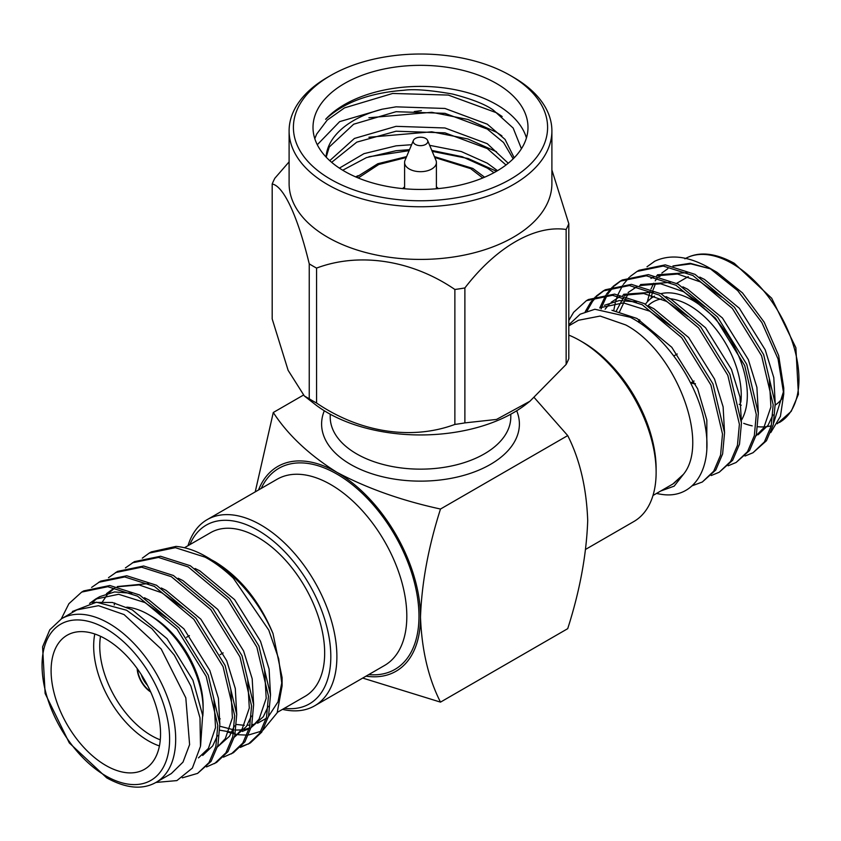 <?xml version="1.0" encoding="UTF-8"?>
<svg xmlns="http://www.w3.org/2000/svg" width="841" height="841" viewBox="0 0 841 841"><rect width="100%" height="100%" fill="white"/><g stroke="black" fill="none" stroke-linecap="round" stroke-linejoin="round"><path stroke-width="1.26" d="M284.363 708.301A103.191 59.574 -120 0 0 329.556 640.316A103.191 59.574 -120 0 0 257.84 530.24A103.191 59.574 -120 0 0 189.866 544.621M188.016 545.693A107.49 62.055 60 0 1 207.138 519.654A107.49 62.055 60 0 1 260.889 524.973A107.49 62.055 60 0 1 331.102 619.691A107.49 62.055 60 0 1 314.629 705.83A107.49 62.055 60 0 1 282.513 709.362M583.16 342.424L580.122 340.668L583.16 342.424A103.191 59.574 60 0 1 656.127 468.805L656.127 472.316A107.49 62.055 -120 0 0 580.122 340.668A107.49 62.055 -120 0 0 580.111 340.668A107.49 62.055 -120 0 0 568.81 335.117M585.788 549.278L633.862 521.525A107.49 62.055 -120 0 0 656.127 472.316M141.32 674.661A15.905 9.188 -120 0 0 147.48 685.32M137.167 668.542A20.205 11.669 -120 0 0 150.697 691.985M137.504 669.015A20.205 11.669 -120 0 0 150.455 691.449M159.433 745.946A77.393 44.678 60 0 1 148.394 740.879A77.393 44.678 60 0 1 94.791 633.998M126.739 607.149A77.393 44.678 60 0 1 148.394 614.498L148.394 614.498A77.393 44.678 60 0 1 203.123 709.278A77.393 44.678 60 0 1 202.765 716.238M151.433 616.253L148.394 614.498L151.433 616.253A73.093 42.197 -120 0 1 203.123 705.767L203.123 709.278M100.51 636.301A73.093 42.197 -120 0 0 151.433 735.612A73.093 42.197 -120 0 0 160.295 739.849M105.829 639.065A77.393 44.678 -120 0 0 67.133 635.239A77.393 44.678 -120 0 0 55.264 697.252A77.393 44.678 -120 0 0 105.829 765.447A77.393 44.678 -120 0 0 144.526 769.284A77.393 44.678 -120 0 0 156.384 707.27A77.393 44.678 -120 0 0 105.829 639.065M277.362 712.338L305.094 696.327A94.497 54.56 -120 0 0 319.58 620.605A94.497 54.56 -120 0 0 257.84 537.336A94.497 54.56 -120 0 0 210.597 532.658L184.463 547.743M142.297 558.161L149.246 553.073L175.37 547.68L205.12 557.163C214.529 562.219 223.948 569.241 233.377 578.219L268.773 630.088L278.686 658.787L282.103 685.878L282.103 677.646L272.989 633.504C259.596 601.304 240.358 577.441 215.275 561.914L212.069 560.138M219.501 718.498L220.205 718.855M236.521 724.469L244.311 725.32M247.18 725.278L250.082 725.026M251.932 724.742L255.128 723.996M257.588 723.207L266.24 718.372M268.479 716.458L278.014 701.815L282.008 681.63M156.121 782.34L171.322 773.562L183.002 762.114L189.603 744.611L185.808 697.841L161.188 649.01L124.069 614.571L98.502 605.678L76.825 609.893L61.624 618.671A94.497 54.56 60 0 1 108.867 623.349A94.497 54.56 60 0 1 170.597 706.619A94.497 54.56 60 0 1 156.121 782.34C142.571 790.004 126.097 788.511 106.723 777.872L69.309 742.929L45.13 693.489L42.586 646.866L49.787 629.804L61.624 618.671M61.277 618.871L68.92 603.68L81.682 592.085L83.732 590.897L109.866 585.504L139.606 594.986L179.017 627.88L208.253 675.249L219.837 724.196L217.903 745.326L211.059 761.389L197.614 773.384L182.318 777.841M81.682 592.085L107.816 586.692L137.556 596.174L176.967 629.057L206.203 676.437L217.787 725.384L215.853 746.514L209.01 762.577L197.614 773.384M233.377 578.219A107.49 62.055 -120 0 0 206.087 556.605A107.49 62.055 -120 0 0 175.979 546.408L151.296 551.896L149.246 553.073M125.404 567.917L134.402 561.641L160.536 556.248L190.287 565.73L229.698 598.624L258.923 645.993L270.508 694.95L268.573 716.069L261.74 732.133L250.334 742.95L240.305 747.418M249.304 743.518L241.157 746.535M132.352 562.829L158.486 557.436L188.226 566.918L227.638 599.801L256.873 647.181L268.458 696.127L266.523 717.257L259.69 733.32L248.284 744.127M108.51 577.672L117.509 571.396L143.643 566.004L173.393 575.486L212.805 608.369L242.029 655.749L253.625 704.695L251.68 725.825L244.847 741.888L233.441 752.706L223.412 757.173M115.459 572.584L141.593 567.191L171.343 576.674L210.755 609.557L239.979 656.937L251.575 705.883L249.63 727.013L242.797 743.076L231.391 753.883M91.616 587.417L100.615 581.152L126.749 575.759L156.5 585.241L195.911 618.124L225.136 665.504L236.731 714.451L234.786 735.581L227.953 751.644L216.558 762.451L206.518 766.929M98.565 582.329L124.699 576.937L154.45 586.419L193.861 619.312L223.086 666.682L234.681 715.628L232.736 736.758L225.903 752.821L214.508 763.639M155.942 782.445L176.894 780.595L192.389 768.075L200.484 746.324L199.99 717.878L190.939 686.151L174.287 655.076L151.885 628.658L126.581 610.23L96.484 602.198L72.368 611.481M272.989 633.504C258.534 600.611 237.088 575.465 208.652 558.088L206.087 556.605M282.103 685.878L277.162 712.811L263.023 730.104M260.973 731.281L248.642 734.96M247.033 735.097L238.371 734.74M237.372 734.592L227.291 732.017M741.72 419.712A77.393 44.678 -120 0 0 692.606 300.29A77.393 44.678 -120 0 0 660.9 293.677M653.909 296.463L654.487 296.127A77.393 44.678 -120 0 0 653.909 296.463A77.393 44.678 -120 0 0 645.436 304.211M639.044 319.612A77.393 44.678 -120 0 0 638.582 322.219M639.223 322.65A73.093 42.197 60 0 1 639.885 320.095M648.054 305.714A73.093 42.197 60 0 1 661.52 298.923M670.34 298.744A73.093 42.197 60 0 1 689.567 305.556A73.093 42.197 60 0 1 740.858 402.187M568.81 325.845L578.471 320.263L600.148 316.058L625.725 324.941C675.27 350.928 710.372 441.756 683.439 474.303L672.926 483.953M653.951 261.688L653.993 261.656A107.49 62.055 -120 0 0 653.972 261.667A107.49 62.055 -120 0 1 654.824 261.194C670.319 253.961 688.401 256.148 709.068 267.753L716.931 272.284L742.498 292.92L764.175 322.166L778.661 355.554L783.749 388.016L783.749 394.009L780.427 416.337L770.777 432.547M783.696 390.96L773.678 422.928M745.01 456.032L753 452.742L764.395 441.924L771.239 425.861L773.173 404.731L761.589 355.785L732.353 308.416L692.942 275.522L663.202 266.04L637.068 271.433L630.119 276.521M753 452.742L766.445 440.747L773.289 424.684L775.223 403.554L763.639 354.608L734.403 307.228L694.992 274.345L665.252 264.862L639.118 270.255L637.068 271.433M568.81 324.826L580.174 314.198L594.86 309.257L630.172 317.236C665.567 335.086 698.903 384.379 705.252 426.44C713.105 469.068 693.457 498.976 662.203 494.466A107.49 62.055 60 0 1 656.537 493.425M692.111 485.804L702.33 481.998L713.725 471.181L720.569 455.118L722.503 433.988L710.908 385.041L681.683 337.672L642.272 304.778L612.521 295.296L586.387 300.689L573.636 312.284L568.81 320.421M702.33 481.998L715.775 470.003L722.619 453.93L724.553 432.81L712.958 383.853L683.733 336.484L644.322 303.601L614.571 294.108L588.437 299.501L586.387 300.689M711.234 475.533L719.213 472.243L730.619 461.436L737.452 445.362L739.397 424.242L727.801 375.286L698.577 327.916L659.165 295.033L629.415 285.541L603.281 290.933L596.332 296.021M719.213 472.243L732.669 460.248L739.502 444.185L741.447 423.055L729.851 374.108L700.627 326.728L661.215 293.845L631.465 284.363L605.331 289.756L603.281 290.933M728.127 465.777L736.106 462.487L747.512 451.68L754.345 435.617L756.28 414.487L744.695 365.541L715.47 318.161L676.059 285.278L646.308 275.795L620.174 281.188L613.226 286.276M736.106 462.487L749.562 450.492L756.395 434.429L758.33 413.299L746.745 364.353L717.52 316.983L678.109 284.09L648.358 274.608L622.224 280L620.174 281.188M595.449 296.852L590.529 302.529L585.231 311.696M604.322 290.366L597.499 295.675M596.637 296.537L592.579 301.351L587.05 311.023M612.343 287.107L606.498 294.077M605.772 295.18L599.759 307.995M621.205 280.61L614.393 285.919M613.52 286.781L607.822 293.993M607.118 295.138L601.82 306.797M601.746 307.018L601.147 308.941M629.236 277.351L623.391 284.332M622.666 285.425L618.03 294.497M617.473 295.906L616.653 298.24M616.411 298.965L615.78 301.067M615.265 302.96L613.709 310.739M709.068 267.753L737.662 290.587L761.872 322.587L778.051 358.949L783.749 394.009M673.63 483.554L683.439 474.303L674.167 486.151L660.69 491.028M368.905 117.751L431.759 112.305L467.995 119.485L496.505 132.268L501.898 135.832M314.797 138.66L316.668 134.087L327.17 120.137L344.495 107.89L392.684 93.456L448.316 95.075L496.505 112.768L502.161 116.521M496.505 83.511A107.49 62.055 180 0 1 527.99 127.39A107.49 62.055 180 0 1 461.635 184.726A107.49 62.055 180 0 1 344.495 171.28A107.49 62.055 180 0 1 313.01 127.39A107.49 62.055 180 0 1 379.365 70.055A107.49 62.055 180 0 1 496.505 83.511M526.434 137.924A107.49 62.055 0 0 0 496.505 104.578A107.49 62.055 0 0 0 325.625 119.285C343.685 102.476 369.788 92.804 403.922 90.26C413.73 88.852 429.877 90.103 452.363 94.003C471.822 99.038 485.467 104.4 493.31 110.108L513.168 128.063L521.431 148.741M368.905 156.752L409.104 150.644M432.19 151.348L468.153 158.539L496.442 171.238M368.905 137.251L431.759 131.806L467.995 138.986L496.505 151.769M513.409 77.267L510.371 75.511A127.096 73.377 180 0 1 510.371 179.28A127.096 73.377 180 0 1 330.629 179.28A127.096 73.377 180 0 1 330.629 75.511A127.096 73.377 180 0 1 510.371 75.511L513.409 77.267A131.396 75.858 0 0 1 551.896 130.902L551.896 183.559A131.396 75.858 0 0 1 470.781 253.646A131.396 75.858 0 0 1 327.591 237.204A131.396 75.858 0 0 1 289.104 183.559L289.104 130.902A131.396 75.858 0 0 0 327.591 184.547A131.396 75.858 0 0 0 470.781 200.988A131.396 75.858 0 0 0 551.896 130.902M330.629 75.511L327.591 77.267A131.396 75.858 0 0 0 289.104 130.902M421.362 110.665L414.298 111.548M289.104 161.861L274.86 178.229A152.253 87.895 180 0 0 272.19 184.011C283.69 185.977 297.819 216.547 309.246 263.864A152.253 87.895 180 0 0 312.841 266.008A152.253 87.895 180 0 0 316.573 268.09L316.573 403.039A152.253 87.895 180 0 1 312.841 400.957A152.253 87.895 180 0 1 309.246 398.802L309.246 263.864M402.681 188.594A20.205 11.669 180 0 1 404.595 186.902M272.19 184.011L272.19 318.949L288.127 370.334L304.337 395.964L314.734 404.101A131.396 75.858 0 0 0 327.591 412.731A131.396 75.858 0 0 0 526.266 404.101L529.893 401.262L566.14 364.426L566.14 229.477C534.897 224.831 496.316 246.97 464.884 287.937A152.253 87.895 180 0 1 454.876 289.483C412.216 260.205 359.506 251.911 316.573 268.09M304.337 395.964L309.246 398.802M427.606 140.436L435.964 160.337A15.905 9.188 180 0 1 436.405 162.502A15.905 9.188 180 0 1 426.587 170.986A15.905 9.188 180 0 1 409.252 168.988A15.905 9.188 180 0 1 404.595 162.502A15.905 9.188 180 0 1 405.036 160.337L413.394 140.436A7.306 4.216 180 0 1 418.524 137.377A7.306 4.216 180 0 1 425.672 138.45A7.306 4.216 180 0 1 427.606 140.436A7.306 4.216 180 0 1 424.074 145.115A7.306 4.216 180 0 1 415.328 144.421A7.306 4.216 180 0 1 413.394 140.436M366.003 676.164A118.245 68.268 -120 0 0 420.5 617.126C421.74 649.998 428.405 678.33 440.495 702.13L567.717 628.669C579.817 590.908 586.482 554.881 587.712 520.59C586.513 487.875 579.848 459.543 567.717 435.585L534.308 397.656M440.495 509.036C401.556 500.563 367.023 488.316 336.894 472.316A118.245 68.268 -120 0 1 420.5 617.126C421.709 583.023 428.374 546.997 440.495 509.036L567.717 435.585M303.349 395.144L273.283 412.5L255.222 491.89M258.513 489.988A118.245 68.268 -120 0 1 336.894 472.316C309.046 454.813 287.843 434.871 273.283 412.5M440.495 702.13L362.713 678.067M358.045 175.685L355.596 176.862M497.525 170.681L487.317 163.207L461.32 151.559L429.656 145.335M411.596 144.715L396.048 145.84L363.953 153.672L339.396 168.126M508.227 163.259L487.317 143.706L444.952 127.969L396.048 126.339L354.418 138.45L329.746 160.652M514.198 157.803L505.052 139.406L487.317 124.205L444.952 108.457L396.048 106.839L382.266 109.183L339.659 121.63L317.288 144.726M382.266 109.183A94.486 54.549 0 0 0 326.077 157.046M493.993 172.678L487.317 168.084L462.277 156.741L431.79 150.413M409.525 149.656L396.048 150.718L366.455 157.614L342.718 170.229M506.009 164.994L487.317 148.584L444.952 132.836L396.048 131.217L356.784 142.14L331.659 162.324M513.168 158.844L503.601 142.56L487.317 129.083L444.952 113.335L396.048 111.706L353.683 124.205L329.23 147.038L326.192 157.172M551.896 169.977L568.81 223.706A152.253 87.895 180 0 1 566.14 229.477M436.405 186.902A20.205 11.669 180 0 1 438.319 188.594M568.81 223.706L568.81 358.655A152.253 87.895 180 0 1 566.14 364.426M464.884 287.937L464.884 422.886L496.516 419.438L529.893 401.262M316.573 403.039C359.664 432.4 411.491 440.568 454.876 424.432L454.876 289.483M464.884 422.886A152.253 87.895 180 0 1 454.876 424.432M672.926 265.977L690.198 263.296L710.025 268.721L713.157 270.234M654.824 261.194L647.002 266.765M651.081 298.355L652.469 291.922M653.058 289.914L655.665 283.291M659.68 276.605L661.447 274.418M783.286 396.805A77.393 44.678 60 0 1 775.265 405.068M741.247 405.225A77.393 44.678 60 0 1 739.218 404.269M758.077 434.786L768.022 425.336L772.953 414.865M775.223 403.638L773.794 377.63L765.205 349.814L739.344 308.269L704.527 279.454L699.786 277.099M687.171 272.642L657.441 274.797M758.34 413.383L756.911 387.375L748.311 359.559L722.451 318.014L687.633 289.209L682.892 286.844M670.277 282.387L640.548 284.552M628.784 293.698L626.955 296L619.239 312.421M741.447 423.139L740.017 397.131L731.418 369.315L705.557 327.769L670.75 298.954L666.009 296.6M653.394 292.142L623.654 294.297M724.553 432.884L723.123 406.876L714.535 379.07L688.663 337.525L653.856 308.71L649.115 306.355M636.5 301.898L619.323 300.542L604.479 305.262M706.808 448.327L706.839 420.09L697.641 388.815L671.78 347.27L636.963 318.466L611.954 310.308M710.025 268.721L690.871 263.874L673.41 266.082M667.817 268.7L661.867 273.01M660.059 274.744L658.598 276.321M657.431 277.74L655.181 280.873M653.741 283.238L650.945 289.052M650.272 290.786L647.318 301.856M756.038 435.827L763.796 427.775L770.913 406.928L769.315 378.723M721.683 297.041L700.301 281.893L677.531 274.019L656.527 275.837M653.92 276.899L650.923 278.445L653.688 276.857M704.79 306.786L683.418 291.648L660.637 283.774L639.633 285.593M637.026 286.655L628.09 292.51M626.282 294.245L624.821 295.832M623.654 297.241L616.085 311.401M687.906 316.542L666.524 301.393L643.754 293.52L622.739 295.338M620.143 296.41L611.197 302.266M609.389 304L605.142 309.183M671.013 326.297L649.63 311.149L623.36 302.886L600.253 307.701M695.349 383.664A20.205 11.669 60 0 1 691.291 382.613M695.433 383.864A20.205 11.669 60 0 1 690.987 382.792M89.588 603.407L95.538 599.097L118.644 594.282L144.915 602.545L166.297 617.683M213.929 699.376L215.527 727.581L208.41 748.416L198.476 757.878M106.481 593.662L112.431 589.341M118.024 586.734L139.038 584.915L161.808 592.789L183.191 607.938M230.823 689.62L232.41 717.825L225.304 738.671L218.103 746.314M247.706 679.875L249.304 708.069L242.187 728.916L234.996 736.569M264.6 670.119L266.198 698.324L259.081 719.171L251.89 726.813M249.23 728.569L242.334 731.439M233.609 732.543L219.848 730.209M93.383 602.377L112.337 602.471L132.247 609.851L167.065 638.666L192.925 680.211L202.649 715.27L200.61 745.483M92.195 602.513L97.693 597.951M95.538 599.097L99.764 596.658L114.607 591.938L131.785 593.294M144.4 597.741L149.141 600.106L183.958 628.91L209.819 670.456L218.408 698.272L219.848 724.28M217.567 735.507L212.636 745.988L202.692 755.439M102.055 602.408L107.175 594.839M108.899 592.958L114.586 588.195M117.246 586.566L148.678 583.538M161.293 587.996L166.034 590.35L200.841 619.165L226.713 660.711L235.301 688.527L236.731 714.535M234.46 725.762L229.519 736.232L217.504 746.892M114.208 604.973L114.754 603.008M178.187 578.24L182.917 580.605L217.735 609.41L243.596 650.955L252.195 678.771L253.625 704.779M251.354 716.006L246.413 726.477L234.387 737.137M195.07 568.495L199.811 570.85L234.628 599.665L260.489 641.199L269.088 669.015L270.518 695.023M268.237 706.251L263.307 716.732L251.28 727.391M249.356 728.096L244.079 729.567M241.483 729.935L235.879 730.051M234.019 729.904L219.89 726.246M434.765 157.488L470.666 168.642L482.766 177.977M330.208 414.203L330.208 417.02A90.292 52.131 0 0 0 356.658 453.888A90.292 52.131 0 0 0 455.055 465.178A90.292 52.131 0 0 0 510.792 417.02L510.792 414.203M516.689 410.776A98.891 57.093 180 0 1 468.773 473.872A98.891 57.093 180 0 1 350.571 464.411A98.891 57.093 180 0 1 324.311 410.776M314.629 705.83L384.558 665.462A107.49 62.055 -120 0 0 401.031 579.323A107.49 62.055 -120 0 0 330.807 484.605A107.49 62.055 -120 0 0 277.067 479.275L207.138 519.654M261.225 488.421A116.09 67.028 60 0 1 336.894 474.072A116.09 67.028 60 0 1 417.357 596.574A116.09 67.028 60 0 1 368.715 674.608M105.829 775.907A90.197 52.079 -120 0 0 169.609 739.081A90.197 52.079 -120 0 0 105.829 628.616A90.197 52.079 -120 0 0 42.05 665.441A90.197 52.079 -120 0 0 105.829 775.907M743.717 423.349A94.497 54.56 -120 0 0 752.201 425.851M757.783 426.723A94.497 54.56 -120 0 0 771.155 425.83M779.376 422.508A94.497 54.56 -120 0 0 793.862 346.786A94.497 54.56 -120 0 0 732.133 263.506A94.497 54.56 -120 0 0 684.879 258.828C698.429 251.175 714.903 252.657 734.277 263.296L771.691 298.24L795.87 347.69L798.414 394.313L791.213 411.365L777.242 423.738M358.234 177.977L378.734 164.5L406.235 157.488M484.595 177.209L472.81 168.431L434.398 156.626M189.425 635.628L186.534 637.299M673.83 355.953L677.247 353.987M676.658 283.322L688.264 276.626M652.984 495.475L672.937 483.964M404.595 162.502L404.595 188.773M406.602 156.626L377.798 163.743L356.405 177.209M436.405 162.502L436.405 188.773M636.795 286.602L634.03 288.2M619.901 296.358L617.147 297.945M690.661 382.981L694.067 381.015M223.138 652.9L220.142 654.634"/></g></svg>
